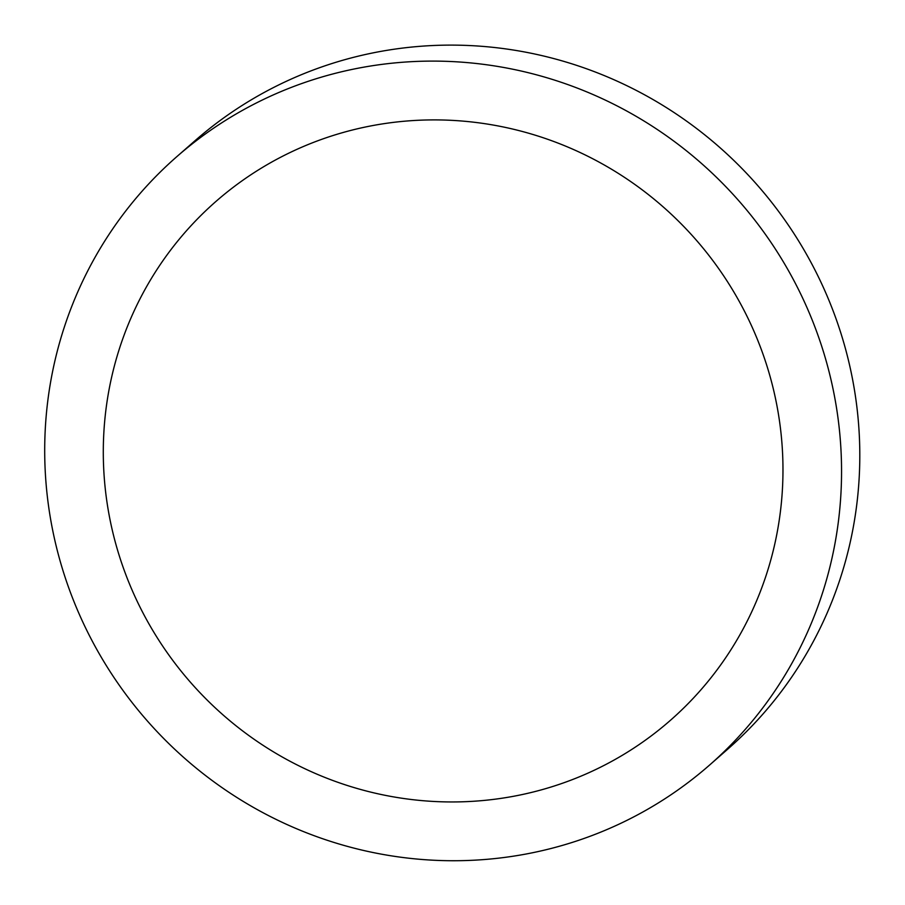 <?xml version="1.0" encoding="UTF-8"?>
<svg xmlns="http://www.w3.org/2000/svg" width="905" height="905" viewBox="0 0 905 905"><rect width="100%" height="100%" fill="white"/><g stroke="black" fill="none" stroke-linecap="round" stroke-linejoin="round"><path stroke-width="1.36" d="M709.633 765.008L727.88 749.023A404.354 393.822 -131.2 0 0 841.82 336.174A404.354 393.822 -131.2 0 0 194.869 140.841L176.622 156.825A404.354 393.822 -131.2 0 0 146.949 720.493A404.354 393.822 -131.2 0 0 709.633 765.008A404.354 393.822 -131.2 0 0 823.573 352.169A404.354 393.822 -131.2 0 0 176.622 156.825M118.634 553.679A344.884 335.913 -131.2 0 0 692.811 698.739A344.884 335.913 -131.2 0 0 517.954 130.343A344.884 335.913 -131.2 0 0 118.634 553.679"/></g></svg>
